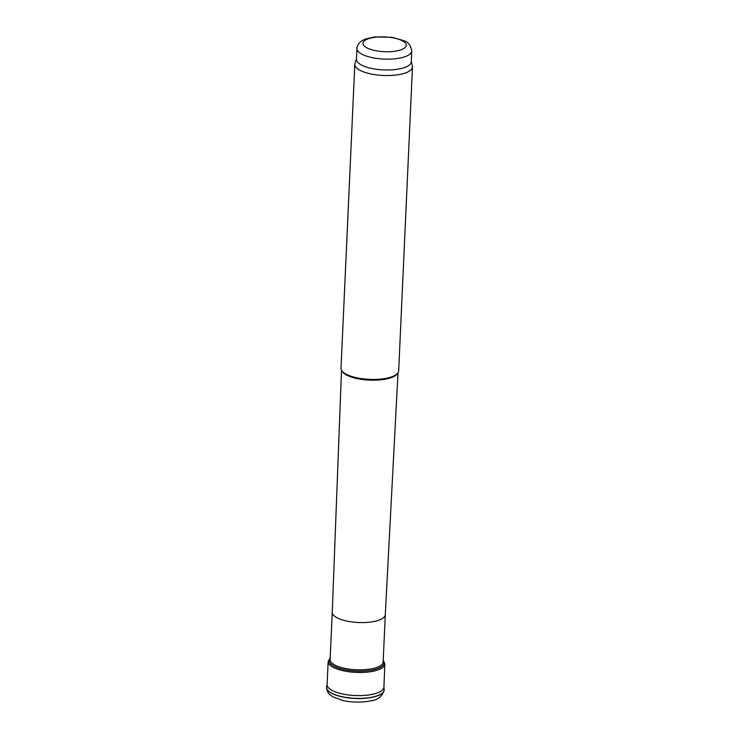 <?xml version="1.0" encoding="UTF-8"?>
<svg xmlns="http://www.w3.org/2000/svg" width="739" height="739" viewBox="0 0 739 739"><rect width="100%" height="100%" fill="white"/><g stroke="black" fill="none" stroke-linecap="round" stroke-linejoin="round"><path stroke-width="1.11" d="M326.592 686.799A28.858 9.847 2.6 0 0 326.573 686.9A28.858 9.847 2.6 0 0 326.527 687.372A28.858 9.847 2.6 0 0 343.238 697.08A28.858 9.847 2.6 0 0 384.178 689.995A28.858 9.847 2.6 0 0 384.178 689.515A28.858 9.847 2.6 0 0 384.169 689.413M343.653 694.189A28.451 9.709 2.6 0 0 383.911 687.104L384.862 664.019A28.359 9.672 2.6 0 1 346.323 671.363A28.359 9.672 2.6 0 1 328.199 661.451L327.063 684.517A28.451 9.709 2.6 0 0 343.653 694.189M332.245 612.271A26.549 9.053 -177.4 0 0 358.36 622.497A26.549 9.053 -177.4 0 0 385.296 614.672A26.549 9.053 -177.4 0 1 385.296 614.672L383.144 661.932A26.549 9.053 -177.4 0 1 383.144 662.052A26.549 9.053 -177.4 0 1 356.207 669.774A26.549 9.053 -177.4 0 1 330.093 659.641A26.549 9.053 -177.4 0 1 330.102 659.53L332.245 612.252A26.549 9.053 -177.4 0 1 332.245 612.243L341.51 370.221M411.281 61.355L412.38 65.974A28.858 9.847 -177.4 0 1 412.473 66.935L398.672 370.839A28.858 9.847 -177.4 0 1 397.942 372.872L397.342 373.749A28.285 9.644 -177.4 0 1 369.361 380.105A28.285 9.644 -177.4 0 1 342.083 371.237L341.557 370.313A28.858 9.847 -177.4 0 1 341.012 368.225L354.812 64.321A28.858 9.847 -177.4 0 1 354.997 63.369L356.503 58.871M397.942 372.872A28.858 9.847 -177.4 0 1 369.398 379.366A28.858 9.847 -177.4 0 1 341.557 370.313M412.473 66.935A28.858 9.847 -177.4 0 1 383.199 75.461A28.858 9.847 -177.4 0 1 354.812 64.321M411.762 50.973L411.263 61.817A27.417 9.348 -177.4 0 1 383.449 69.909A27.417 9.348 -177.4 0 1 356.484 59.323L356.974 48.488C356.919 45.892 358.489 43.37 361.685 40.931L365.288 39.093L374.414 36.95L392.28 37.319L404.279 40.839C408.353 42.169 410.838 45.55 411.762 50.973A27.417 9.348 -177.4 0 1 383.947 59.074A27.417 9.348 -177.4 0 1 356.974 48.488M327.118 684.065L326.61 686.697A28.839 9.838 2.6 0 0 343.256 696.942A28.839 9.838 2.6 0 0 384.16 689.302L383.892 686.642M330.167 658.024A27.537 9.395 2.6 0 0 346.628 670.079A27.537 9.395 2.6 0 0 374.858 669.479A27.537 9.395 2.6 0 0 383.218 660.435M365.14 40.312A21.643 7.381 -177.4 0 1 402.496 40.867A21.643 7.381 -177.4 0 1 386.211 51.739A21.643 7.381 -177.4 0 1 365.14 40.312M326.527 687.372L326.573 688.609C327.857 692.434 328.864 694.364 329.594 694.401L333.15 696.997L343.469 700.627C349.288 702.004 360.281 703.038 370.849 700.849C377.841 700.036 382.285 696.415 384.178 689.995M383.227 660.13L384.862 664.019M330.398 657.525L328.199 661.451M385.296 614.672L398.007 372.789"/></g></svg>
